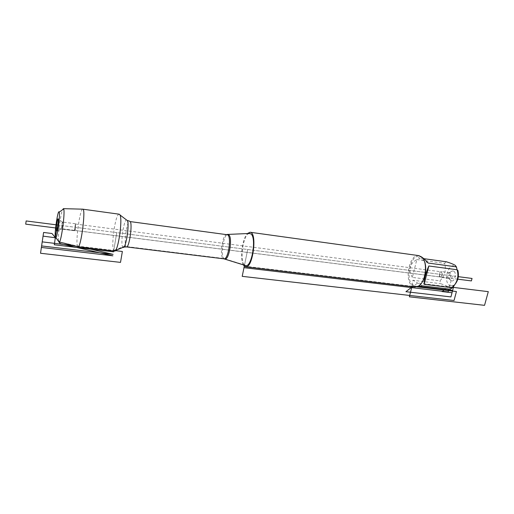 <?xml version="1.0" encoding="UTF-8"?>
<svg xmlns="http://www.w3.org/2000/svg" width="514" height="514" viewBox="0 0 514 514"><rect width="100%" height="100%" fill="white"/><g stroke="black" fill="none" stroke-linecap="round" stroke-linejoin="round"><path stroke-width="0.39" stroke-dasharray="2.57 1.93" d="M249.296 233.472C243.315 233.876 239.254 260.894 244.536 264.986L245.152 265.417M243.347 264.851C239.704 258.793 242.319 238.496 247.382 233.562M119.197 214.203L118.985 214.209C115.361 214.293 110.818 245.994 113.767 250.446L114.474 251.07M418.865 255.625C409.176 253.64 403.747 281.621 412.845 286.324L414.849 287.024M453.644 271.122L452.326 270.987C449.313 271.591 448.324 279.333 451.086 280.663C454.504 282.906 457.248 272.728 453.644 271.122M455.006 284.313L453.772 285.296L449.866 285.488C442.111 281.576 449.358 259.962 456.098 267.151L457.82 270.171M412.35 277.406C408.007 269.792 409.51 263.843 416.854 259.551L412.35 277.406L439.978 280.856C444.957 275.485 446.48 269.638 444.546 263.316L446.319 261.761M416.854 259.551L444.546 263.316M428.188 263.065L418.563 257.951L419.983 256.415L422.033 257.321M423.819 258.677L418.563 257.951M450.502 289.247L450.495 289.202C450.553 287.737 447.257 285.893 440.607 283.677L439.978 280.856M417.439 286.619L413.963 285.842C412.267 284.75 411.926 282.893 412.928 280.265L440.607 283.677M422.36 285.855L412.928 280.265M420.953 283.786L418.473 285.816L415.453 286.459L413.532 285.79C404.788 281.286 409.999 254.417 419.308 256.325L422.071 257.687L423.986 260.315M62.554 222.138L62.438 222.061C61.976 222.26 61.14 228.781 61.545 229.071L61.584 229.096C61.988 229.328 62.894 222.864 62.554 222.138M75.417 223.815L74.44 230.728C74.909 230.972 75.815 224.547 75.417 223.815M75.545 224.123L74.646 230.458C75.346 228.794 75.648 226.68 75.545 224.123M449.994 272.767L449.242 272.69C447.36 274.328 447.122 276.179 448.536 278.228L448.921 278.357C451.131 277.085 451.491 275.221 449.994 272.767M441.475 271.655L439.92 272.169L439.38 276.371L440.402 277.277C442.593 275.992 442.946 274.116 441.475 271.655M439.99 276.917L440.312 277.02C442.464 275.51 442.689 273.756 440.986 271.765L439.875 272.343L439.38 276.191L439.99 276.917M82.709 209.166C79.972 208.935 75.372 241.619 77.492 246.103L77.884 246.675M58.557 240.989C57.722 235.926 60.491 214.357 62.573 209.738M59.104 242.267L58.705 241.747M244.491 265.211L247.703 249.515L244.536 264.986L223.551 258.452L124.279 246.29L113.767 250.446L116.755 232.63L452.384 275.909L448.921 289.061M113.684 250.973L116.755 232.63L57.896 225.036L458.321 276.673M419.321 286.484L413.532 285.79L412.331 286.728M453.798 285.97L449.866 285.488L445.779 288.682M452.712 287.313L417.593 283.028L412.761 286.78M244.298 266.149L416.918 286.812M56.726 230.825L61.507 228.993L74.35 230.632L76.965 227.496M452.384 275.909L451.125 280.683L448.561 278.241L440.042 277.162L439.361 274.225M457.801 279.186L57.401 228.184M115.303 250.626L73.29 245.596M59.142 242.28L55.351 237.635M59.309 241.882L82.388 247.234M224.522 258.947L224.027 258.6C220.275 255.554 223.449 234.564 227.683 234.5M227.015 234.455C222.247 233.337 218.99 258.786 223.898 258.831M126.483 246.919C123.302 247.106 126.727 220.365 129.766 221.264M127.202 220.345L126.585 220.005C123.469 219.986 120.058 246.649 123.09 247.33L123.823 247.099M119.955 214.948L118.985 214.209M115.367 250.556L114.275 251.012M127.26 220.429L126.585 220.005M456.098 267.151L455.25 265.365M453.772 285.296L450.495 289.202M415.453 286.459L416.256 286.555M419.308 256.325L419.983 256.415M422.071 257.687L421.737 257.039M418.473 285.816L417.985 286.362M62.438 222.061L58.178 218.945M61.545 229.071L56.63 231.011M75.333 223.725L62.483 222.048M74.44 230.728L61.584 229.096M448.536 278.228L451.086 280.663M449.242 272.69L452.326 270.987M449.647 272.658L441.134 271.546M448.921 278.357L440.402 277.277M74.646 230.458L440.312 277.02M75.468 224.04L440.986 271.765"/><path stroke-width="0.77" d="M56.726 230.825L56.418 231.094C57.022 232.315 58.763 220.275 58.172 218.925L57.992 218.803C57.26 219.15 55.846 229.681 56.36 230.966L54.278 244.767L113.543 251.821L113.684 250.973M82.388 247.234L113.112 254.366L82.388 247.234L113.112 254.366L41.608 245.943L43.054 236.125L55.891 237.821C57.517 236.106 60.331 214.139 59.174 212.141C58.005 208.395 54.143 234.243 55.351 237.635L51.978 233.497L43.594 232.457L41.383 247.452L112.868 255.818L60.266 243.662L59.142 242.28M245.152 265.417L245.698 265.59C251.802 267.524 256.762 237.481 250.896 233.902L249.296 233.472M247.382 233.562L250.055 232.244C257.572 232.206 252.914 268.642 245.628 266.811L244.298 266.149L243.347 264.851M77.884 246.675L114.474 251.07C118.047 252.618 123.071 218.193 119.775 214.634L119.197 214.203L82.709 209.166M245.628 266.811L414.849 287.024L417.985 286.362C425.656 282.976 428.316 262.185 421.737 257.039L418.865 255.625L250.055 232.244M457.82 270.171C459.15 275.652 458.212 280.361 455.006 284.313M422.033 257.321C423.754 258.452 425.804 260.367 428.188 263.065L456.406 266.869L457.087 269.747C459.028 276.224 457.441 282.225 452.333 287.744L450.502 289.247L422.36 285.855L417.439 286.619M423.819 258.677L446.319 261.761C450.47 263.046 453.438 264.247 455.243 265.359L456.406 266.869M428.824 265.989C425.74 272.928 424.178 279.038 424.127 284.313L428.824 265.989L457.087 269.747M424.127 284.313L452.333 287.744M423.986 260.315C427.275 266.4 425.682 278.729 420.953 283.786M78.006 246.714L78.051 246.714C81.026 247.709 85.999 208.838 82.85 209.172L82.812 209.166M59.309 241.882L58.705 241.747L59.309 241.882L58.705 241.747L58.557 240.989M62.573 209.738L63.402 208.665L63.652 208.973C65.246 211.46 61.603 239.922 59.425 242.023L78.051 246.714M448.921 289.061L448.163 291.952L243.983 267.678L244.491 265.211M57.401 228.184L25.7 224.143L26.156 220.943L57.266 224.952M412.331 286.728L405.925 291.695L450.932 296.919L452.635 290.487L419.321 286.484M445.779 288.682L442.098 291.56L452.037 292.742L453.798 285.97M412.761 286.78L411.682 287.615L409.35 296.829L484.541 305.342L488.3 291.656L452.712 287.313M416.918 286.812L456.426 291.541L454.042 300.51L242.21 276.346L244.298 266.149M458.321 276.673L472.051 278.447L471.383 280.914L457.801 279.186M73.29 245.596L42.206 241.876L40.529 253.261L120.514 262.384L122.364 251.474L115.303 250.626M227.683 234.5L228.743 234.847C232.816 237.596 229.128 260.373 224.843 259.043L224.522 258.947M126.483 246.919L223.898 258.831C228.132 260.045 231.75 237.519 227.741 234.802L130.215 221.592C132.689 224.207 129.168 247.986 126.483 246.919L123.823 247.099M115.367 250.556L123.09 247.33C125.846 249.412 129.856 223.23 127.202 220.345M223.898 258.831L245.698 265.59M227.015 234.455L249.81 233.446M126.585 220.005L119.955 214.948M129.766 221.264L127.26 220.429M55.891 237.821L59.425 242.023M59.174 212.141L63.652 208.973M63.402 208.665L82.85 209.172"/></g></svg>

